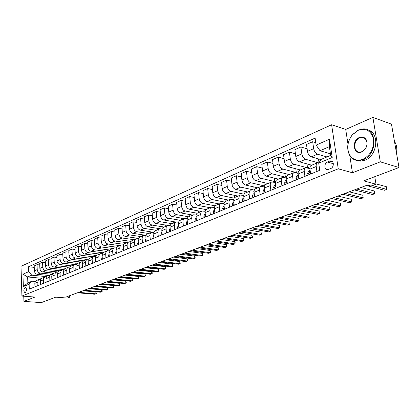 <?xml version="1.0" encoding="UTF-8"?>
<svg xmlns="http://www.w3.org/2000/svg" width="420" height="420" viewBox="0 0 420 420"><rect width="100%" height="100%" fill="white"/><g stroke="black" fill="none" stroke-linecap="round" stroke-linejoin="round"><path stroke-width="0.63" d="M25.263 292.651C26.901 290.509 26.927 288.75 25.337 287.38L25.095 287.443C23.457 289.59 23.436 291.344 25.021 292.709L25.263 292.651M331.616 124.745L21 266.322L21.919 296.063L338.252 168.814L331.616 124.745L345.707 129.444L347.981 144.044M349.766 155.51L352.454 172.757L380.31 161.852L372.892 117.395L345.707 129.444M372.892 117.395L391.477 124.136L399 167.533L363.694 180.868L376 184.202L374.771 176.684M23.756 296.205L23.919 301.366L41.328 302.605L55.766 297.155L67.405 298.058L69.62 297.239L69.547 295.733M380.31 161.852L399 167.533M376 184.202L371.012 186.039L367.432 185.089L66.218 296.971L69.62 297.239M329.627 161.112L327.411 162.036C323.951 163.27 324.072 169.979 327.558 169.643L330.724 168.53C334.22 167.323 334.105 160.555 330.603 160.892L329.627 161.112L332.745 161.999M316.123 145.121L329.49 139.235L332.209 157.505L318.712 163.144L321.242 159.348L330.666 155.379L329.369 146.669L319.993 150.722L316.123 145.121L315.116 138.107L28.544 266.768L34.251 267.367M41.843 278.287L27.657 276.948L27.857 282.912L31.946 281.19L29.127 284.188L29.295 289.144L319.741 170.294L318.712 163.144M29.127 284.188L23.341 286.608L22.948 274.197L28.707 271.661L28.544 266.768M352.454 172.757L338.252 168.814M23.919 301.366L34.934 297.056L21.919 296.063M31.946 281.19L35.317 281.494M37.81 285.658L37.989 280.639L39.144 279.421L40.829 279.206M43.407 283.369L43.57 278.303L44.73 277.079L46.452 276.869M49.109 281.038L49.261 275.924L50.421 274.696L52.18 274.491M54.92 278.654L55.067 273.504L56.227 272.265L58.028 272.066M60.853 276.229L60.984 271.031L62.15 269.782L63.987 269.588M66.901 273.756L66.728 269.834L67.022 268.506L68.187 267.251L70.067 267.067M73.075 271.231L73.18 265.934L74.345 264.673L76.272 264.495M79.375 268.653L79.175 264.658L79.464 263.309L80.635 262.038L82.598 261.865M85.801 266.017L85.596 261.991L85.88 260.631L87.271 259.25L89.072 259.187M92.368 263.335L92.148 259.266L92.547 257.654L93.817 256.505L95.671 256.452M99.067 260.589L98.837 256.489L99.236 254.861L100.506 253.706L102.412 253.664M105.914 257.791L105.672 253.643L105.945 252.247L107.336 250.84L109.295 250.814M112.907 254.929L112.649 250.745L112.922 249.333L114.314 247.921L116.33 247.9M120.057 252.005L119.784 247.779L120.167 246.109L121.443 244.934L123.522 244.928M127.36 249.013L127.071 244.745L127.454 243.065L128.73 241.878L130.867 241.889M134.825 245.957L134.536 241.962C134.484 240.35 135.03 239.285 136.18 238.76L138.385 238.786M142.464 242.834L142.159 238.796C142.097 237.169 142.643 236.093 143.792 235.567L146.066 235.615M150.271 239.642L149.956 235.562C149.888 233.914 150.428 232.832 151.583 232.302L153.93 232.37M158.267 236.371L157.93 232.25C157.857 230.585 158.398 229.493 159.547 228.968L161.973 229.052M166.441 233.021L166.089 228.858C166.01 227.178 166.551 226.076 167.701 225.55L170.205 225.661M174.815 229.598L174.442 225.388C174.358 223.692 174.893 222.579 176.043 222.054L178.631 222.185M183.383 226.091L182.999 221.839C182.905 220.122 183.435 219.004 184.59 218.474L187.268 218.636M192.16 222.5L191.756 218.201C191.662 216.468 192.187 215.339 193.337 214.809L196.109 214.998M201.159 218.815L200.734 214.473C200.629 212.72 201.149 211.58 202.298 211.055L205.17 211.276M210.373 215.045L209.932 210.651C209.816 208.882 210.331 207.732 211.481 207.207L214.463 207.464M219.823 211.181L219.361 206.74C219.235 204.95 219.749 203.789 220.894 203.259L223.986 203.558M229.514 207.212L229.026 202.724C228.895 200.912 229.399 199.747 230.548 199.216L233.756 199.558M239.453 203.149L238.943 198.602C238.802 196.775 239.3 195.599 240.445 195.069L243.779 195.458M249.653 198.975L249.118 194.381C248.966 192.528 249.464 191.341 250.603 190.811L254.069 191.252M260.122 194.691L259.565 190.04C259.403 188.171 259.891 186.974 261.025 186.448L264.637 186.942M270.874 190.291L270.286 185.588C270.113 183.697 270.596 182.49 271.724 181.965L275.489 182.527M281.915 185.771L281.3 181.015C281.117 179.099 281.589 177.881 282.718 177.356L286.639 177.991M293.26 181.13L292.619 176.316C292.425 174.379 292.887 173.15 294.01 172.625L298.106 173.339M304.925 176.358L304.253 171.481C304.043 169.523 304.5 168.284 305.613 167.764L309.897 168.562M316.916 171.449L316.213 166.514C315.998 164.53 316.439 163.28 317.546 162.766L318.943 162.803M330.43 153.793L319.993 150.722M326.97 156.933L317.499 154.198C315.541 153.363 314.265 151.52 313.672 148.664L312.68 141.719L315.772 142.658M321.053 159.632L311.283 156.865C309.325 156.041 308.054 154.214 307.471 151.379L306.5 144.475L312.68 141.719M317.83 162.687L305.629 159.29C303.665 158.482 302.4 156.665 301.822 153.846L300.877 146.984L307.109 148.806M311.735 165.202L299.581 161.884C297.623 161.086 296.357 159.285 295.79 156.487L294.866 149.667L300.877 146.984M310.096 166.782L307.54 167.853L294.079 164.246C292.115 163.459 290.855 161.674 290.299 158.891L289.396 152.108L295.428 153.804M300.358 169.964L288.194 166.772C286.235 165.995 284.981 164.22 284.429 161.459L283.547 154.712L289.396 152.108M298.321 171.707L296.31 172.547L282.839 169.066C280.88 168.299 279.625 166.541 279.085 163.795L278.224 157.091L284.067 158.676M289.28 174.605L277.111 171.523C275.153 170.767 273.908 169.024 273.373 166.294L272.528 159.626L278.224 157.091M286.87 176.489L285.374 177.119L271.897 173.759C269.939 173.014 268.695 171.286 268.17 168.567L267.346 161.941L273.01 163.427M278.492 179.13L266.322 176.153C264.364 175.418 263.125 173.702 262.605 171.003L261.802 164.414L267.346 161.941M275.725 181.151L274.717 181.571L261.24 178.332C259.287 177.608 258.053 175.901 257.539 173.219L256.751 166.666L262.248 168.058M267.981 183.535L255.811 180.663C253.859 179.944 252.625 178.253 252.121 175.586L251.354 169.071L256.751 166.666M264.878 185.682L264.338 185.908L250.866 182.784C248.908 182.075 247.684 180.401 247.186 177.744L246.435 171.266L251.764 172.573M257.733 187.824L245.574 185.052C243.621 184.359 242.398 182.69 241.91 180.054L241.174 173.612L246.435 171.266M254.315 190.097L240.749 187.121C238.802 186.433 237.584 184.779 237.095 182.159L236.381 175.754L241.558 176.978M247.742 192.014L235.594 189.336C233.641 188.659 232.428 187.016 231.956 184.411L231.252 178.038L236.381 175.754M244.099 194.213L230.89 191.352C228.942 190.68 227.734 189.053 227.262 186.459L226.579 180.122L231.609 181.272M237.998 196.093L225.86 193.51C223.918 192.848 222.71 191.231 222.248 188.654L221.576 182.353L226.579 180.122M234.192 198.182L221.277 195.478C219.334 194.822 218.132 193.216 217.675 190.654L217.019 184.385L221.907 185.467M228.496 200.078L216.374 197.578C214.431 196.938 213.234 195.342 212.783 192.796L212.142 186.564L217.019 184.385M224.558 202.062L211.901 199.5C209.963 198.865 208.772 197.279 208.325 194.744L207.695 188.543L212.452 189.562M219.219 203.963L207.113 201.553C205.18 200.923 203.989 199.353 203.553 196.833L202.939 190.669L207.695 188.543M215.187 205.863L202.75 203.427C200.818 202.802 199.631 201.243 199.201 198.734L198.602 192.602L203.228 193.562M210.163 207.758L198.083 205.427C196.151 204.813 194.969 203.264 194.539 200.771L193.956 194.675L198.602 192.602M206.073 209.58L193.82 207.254C191.893 206.651 190.717 205.107 190.291 202.629L189.725 196.565L194.224 197.468M201.322 211.465L189.263 209.213C187.336 208.614 186.165 207.081 185.745 204.619L185.189 198.587L189.725 196.565M197.211 213.224L185.105 210.998C183.178 210.404 182.012 208.882 181.597 206.435L181.057 200.429L185.441 201.285M192.685 215.082L180.653 212.903C178.731 212.321 177.566 210.814 177.161 208.373L176.626 202.403L181.057 200.429M188.612 216.788L176.589 214.646C174.673 214.069 173.513 212.572 173.108 210.147L172.589 204.204L176.862 205.013M184.244 218.621L172.242 216.515C170.326 215.943 169.171 214.452 168.772 212.042L168.268 206.131L172.589 204.204M180.264 220.285L168.273 218.216C166.362 217.655 165.207 216.174 164.819 213.775L164.32 207.895L168.483 208.656M175.996 222.075L164.026 220.038C162.115 219.482 160.965 218.012 160.582 215.628L160.099 209.774L164.32 207.895M172.106 223.703L160.146 221.702C158.24 221.151 157.096 219.691 156.718 217.319L156.24 211.496L160.298 212.216M167.995 225.461L155.993 223.482C154.093 222.941 152.953 221.487 152.576 219.13L152.114 213.339L156.24 211.496M164.131 227.047L152.203 225.109C150.302 224.574 149.168 223.13 148.796 220.778L148.344 215.019L152.303 215.702M160.524 228.827L148.145 226.853C146.249 226.322 145.115 224.889 144.748 222.553L144.312 216.82L148.344 215.019M156.334 230.312L144.438 228.438C142.548 227.913 141.419 226.49 141.057 224.165L140.627 218.463L144.485 219.109M153.379 232.286L140.469 230.144C138.579 229.625 137.456 228.207 137.099 225.897L136.678 220.222L140.627 218.463M148.706 233.51L136.847 231.698C134.962 231.184 133.838 229.777 133.487 227.477L133.077 221.828L136.847 222.442M145.588 235.541L146.076 235.337L132.967 233.363C131.082 232.853 129.964 231.457 129.617 229.168L129.218 223.55L133.077 221.828M141.241 236.639L129.423 234.885C127.544 234.381 126.43 232.995 126.084 230.716L125.695 225.12L129.37 225.703M138.553 238.403L125.622 236.513C123.748 236.019 122.64 234.638 122.299 232.37L121.921 226.805L125.695 225.12M138.5 238.502L137.97 238.723M133.938 239.694L122.157 237.998C120.283 237.51 119.18 236.14 118.839 233.882L118.472 228.344L122.062 228.895M131.114 241.39L118.44 239.594C116.571 239.111 115.469 237.746 115.138 235.505L114.776 229.992L118.472 228.344M130.972 241.647L130.515 241.841M126.788 242.692L115.049 241.048C113.18 240.571 112.082 239.216 111.757 236.985L111.4 231.494L114.907 232.019M123.848 244.325L111.41 242.608C109.547 242.135 108.455 240.791 108.129 238.571L107.788 233.111L111.4 231.494M123.611 244.724L123.223 244.886M119.789 245.627L108.087 244.036C106.229 243.569 105.142 242.225 104.816 240.014L104.48 234.581L107.909 235.079M116.755 247.196L104.528 245.564C102.674 245.102 101.588 243.768 101.267 241.568L100.942 236.161L104.48 234.581M116.408 247.737L116.088 247.868M112.938 248.498L101.273 246.96C99.424 246.498 98.343 245.175 98.028 242.986L97.708 237.605L101.057 238.077M109.82 250.016L97.787 248.456C95.939 248 94.862 246.687 94.552 244.508L94.243 239.148L97.708 237.605M106.223 251.307L94.605 249.821C92.757 249.37 91.686 248.062 91.376 245.894L91.077 240.56L94.348 241.012M103.047 252.782L91.187 251.286C89.35 250.84 88.279 249.543 87.974 247.385L87.68 242.078L91.077 240.56M99.645 254.063L88.069 252.625C86.231 252.184 85.166 250.892 84.866 248.745L84.578 243.458L87.78 243.889M96.432 255.497L84.725 254.058C82.892 253.622 81.827 252.341 81.533 250.204L81.254 244.944L84.578 243.458M93.203 256.767L81.669 255.371C79.837 254.94 78.776 253.659 78.487 251.533L78.215 246.298L81.344 246.703M89.975 258.158L78.388 256.778C76.566 256.352 75.505 255.082 75.217 252.961L74.954 247.753L78.215 246.298M86.888 259.413L75.395 258.059C73.573 257.639 72.518 256.373 72.235 254.268L71.978 249.081L75.044 249.47M83.669 260.767L72.182 259.439C70.366 259.024 69.316 257.764 69.032 255.67L68.78 250.504L71.978 249.081M80.692 262.007L69.248 260.699C67.431 260.284 66.386 259.035 66.108 256.951L65.861 251.806L68.864 252.173M77.522 263.335L66.098 262.048C64.286 261.639 63.247 260.4 62.968 258.321L62.732 253.202L65.861 251.806M74.629 264.553L63.221 263.282C61.415 262.878 60.375 261.644 60.102 259.576L59.871 254.478L62.806 254.83M71.51 265.855L60.134 264.611C58.333 264.206 57.299 262.978 57.026 260.92L56.805 255.848L59.871 254.478M68.743 267.052L57.309 265.818C55.514 265.424 54.479 264.201 54.212 262.148L53.996 257.098L56.873 257.434M65.62 268.322L54.285 267.115C52.49 266.726 51.461 265.508 51.198 263.471L50.988 258.442L53.996 257.098M63.157 269.524L51.518 268.307C49.728 267.918 48.704 266.705 48.442 264.673L48.237 259.67L51.051 259.99M59.834 270.748L48.547 269.577C46.762 269.194 45.743 267.991 45.481 265.97L45.281 260.988L48.237 259.67M58.07 271.992L45.833 270.743C44.053 270.365 43.034 269.168 42.777 267.151L42.583 262.19L45.344 262.495M54.164 273.121L42.919 271.992C41.144 271.614 40.131 270.428 39.874 268.422L39.69 263.482L42.583 262.19M52.29 274.328L40.257 273.137C38.483 272.764 37.474 271.577 37.223 269.582L37.044 264.663L39.742 264.952M48.599 275.457L37.401 274.36C35.632 273.992 34.624 272.816 34.377 270.827L34.199 265.928L37.044 264.663M46.625 276.623L31.736 275.189L27.657 276.948L22.948 274.197M330.283 153.752L330.535 155.437M310.637 174.017L309.955 169.118C309.74 167.144 310.191 165.9 311.299 165.38L317.425 162.813M318.481 158.902L319.022 162.682M306.989 163.905L307.54 167.853M298.82 178.857L298.163 174.011C297.964 172.064 298.421 170.83 299.539 170.31L305.492 167.816M295.801 168.767L296.31 172.547M287.322 183.561L286.697 178.773C286.508 176.852 286.976 175.623 288.099 175.103L293.89 172.678M284.902 173.497L285.374 177.119M276.134 188.139L275.536 183.409C275.357 181.508 275.835 180.29 276.964 179.765L282.597 177.408M274.281 178.096L274.717 181.571M265.246 192.591L264.673 187.918C264.511 186.039 264.994 184.837 266.128 184.306L271.604 182.012M263.928 182.574L264.338 185.908M254.641 196.933L254.1 192.313C253.942 190.454 254.431 189.257 255.57 188.732L260.904 186.496M253.832 186.937L254.21 190.139M244.314 201.159L243.794 196.591C243.647 194.749 244.146 193.567 245.291 193.042L250.478 190.864M243.989 191.184L244.293 193.862M234.255 205.275L233.756 200.76C233.62 198.944 234.124 197.768 235.268 197.237L240.324 195.122M234.381 195.326L234.638 197.626M224.443 209.286L223.97 204.823C223.839 203.023 224.353 201.863 225.498 201.332L230.422 199.269M225.01 199.358L225.236 201.458M214.883 213.203L214.426 208.787C214.31 207.008 214.825 205.853 215.969 205.322L220.773 203.311M215.859 203.296L216.064 205.286M205.553 217.019L205.118 212.651C205.007 210.893 205.527 209.748 206.677 209.218L211.36 207.26M206.923 207.134L207.113 209.034M196.455 220.742L196.04 216.421C195.935 214.683 196.46 213.544 197.61 213.019L202.172 211.108M198.193 210.882L198.371 212.698M187.572 224.375L187.178 220.101C187.084 218.379 187.609 217.256 188.759 216.725L193.21 214.862M189.667 214.536L189.829 216.279M178.899 227.923L178.526 223.697C178.437 221.991 178.967 220.873 180.122 220.348L184.464 218.526M181.335 218.106L181.487 219.776M170.436 231.389L170.074 227.204C169.995 225.519 170.531 224.411 171.68 223.881L175.922 222.107M173.187 221.597L173.329 223.193M162.167 234.775L161.821 230.633C161.747 228.963 162.288 227.861 163.438 227.335L167.575 225.603M165.223 225.005L165.354 226.532M154.088 238.077L153.757 233.982C153.689 232.328 154.229 231.236 155.384 230.711L159.422 229.016M157.437 228.333L157.553 229.803M146.191 241.311L145.877 237.253C145.814 235.615 146.359 234.533 147.509 234.008L151.457 232.355M149.814 231.593L149.924 233M138.469 244.466L138.175 240.45C138.117 238.833 138.663 237.762 139.813 237.237L143.666 235.62M142.359 234.775L142.459 236.124M130.924 247.559L130.641 242.959L131.145 241.343L132.059 240.492L136.054 238.812M135.061 237.893L135.156 239.185M123.543 250.577L123.26 246.33L123.779 244.424L124.698 243.574L128.604 241.93M127.916 240.938L128.006 242.183M116.319 253.533L116.067 249.029L116.576 247.438L117.495 246.593L121.322 244.981M120.923 243.92L121.007 245.117M109.252 256.426L109.001 252.263L109.394 250.614L110.444 249.548L114.193 247.968M114.072 246.839L114.151 247.989M102.338 259.255L102.097 255.129L102.627 253.271L103.546 252.436L107.216 250.892M107.363 249.701L107.436 250.808M95.566 262.022L95.34 257.938L95.739 256.321L96.789 255.266L100.385 253.754M100.79 252.499L100.858 253.601M88.935 264.736L88.72 260.689L89.124 259.088L90.174 258.038L93.697 256.557M94.348 255.239L94.411 256.363M82.441 267.393L82.241 263.387L82.645 261.791L83.695 260.757L87.15 259.303M88.032 257.927L88.1 259.093M75.973 267.803L75.684 269.026L76.062 270.007L75.91 265.739L76.587 264.028L80.729 261.991M81.842 260.558L81.911 261.791M69.851 272.548L69.668 268.611L70.082 267.047L71.127 266.023L74.445 264.626M75.773 263.141L75.842 264.442M63.74 275.048L63.572 271.147L63.987 269.593L65.032 268.574L68.282 267.204M69.82 265.666L69.888 267.047M57.755 277.499L57.593 273.63L58.013 272.092L59.052 271.079L62.244 269.735M63.982 268.149L64.045 269.498M51.886 279.899L51.734 276.071L52.154 274.544L53.193 273.536L56.327 272.218M58.249 270.58L58.301 271.677M46.127 282.256L45.99 278.46L46.405 276.943L47.45 275.94L50.521 274.649M52.631 272.969L52.668 273.898M40.483 284.566L40.352 280.802L40.772 279.3L41.811 278.303L44.825 277.037M28.707 271.661L31.736 275.189M47.114 275.31L47.145 276.124M34.944 286.829L34.823 283.101L35.243 281.61L36.283 280.623L39.239 279.373M330.666 155.379L332.209 157.505M329.369 146.669L329.49 139.235M23.341 286.608L27.857 282.912M372.367 185.54L386.794 189.399L384.379 190.265L366.356 185.483M375.947 183.871L386.337 186.69L386.794 189.399L386.337 186.69M308.406 174.93L307.592 173.702L308.196 171.46L310.07 169.974M356.774 189.042L374.845 193.688L372.493 194.534L354.412 189.924M310.159 170.588L309.372 172.127L309.776 172.594L310.375 172.121M360.938 187.499L374.409 191.011L374.845 193.688L374.409 191.011M296.725 179.713L295.937 178.495L296.557 176.274L298.284 174.919M345.077 193.389L363.206 197.867L360.911 198.691L342.772 194.245M298.363 175.502L297.67 176.946L298.064 177.413L298.578 177.067M349.267 191.83L362.786 195.221L363.206 197.867L362.786 195.221M285.364 184.359L284.597 183.157L285.233 180.952L286.818 179.723M333.68 197.621L351.855 201.941L349.619 202.745L331.438 198.455M286.892 180.285L286.293 181.634L286.671 182.102L287.096 181.855M337.901 196.056L351.451 199.327L351.855 201.941L351.451 199.327M274.302 188.885L273.562 187.693L274.213 185.509L275.662 184.396M322.576 201.747L340.788 205.916L338.604 206.703L320.387 202.561M275.73 184.947L275.216 186.197L275.583 186.664L275.93 186.496M326.818 200.172L340.399 203.327L340.788 205.916L340.399 203.327M362.88 159.285C370.566 155.19 374.11 148.523 373.517 139.272C371.175 130.809 366.082 127.817 358.234 130.284L352.275 134.894C347.33 141.697 346.469 148.407 349.692 155.017C352.853 159.778 357.247 161.201 362.88 159.285M358.407 130.011L363.069 128.951C377.465 127.727 377.659 154.775 363.174 159.716L359.011 160.613C354.979 160.624 351.86 158.865 349.661 155.337C346.364 148.57 347.245 141.703 352.306 134.731L358.407 130.011M361.709 151.977C353.556 155.652 351.204 140.6 359.383 137.477C362.308 136.405 364.586 137.161 366.219 139.734C367.679 142.916 367.264 146.144 364.98 149.425L361.709 151.977M359.672 137.907C353.042 140.369 353.209 152.665 359.893 152.124L361.882 151.688L364.991 149.263C367.164 146.15 367.558 143.078 366.167 140.054C365.148 138.316 363.683 137.44 361.772 137.434L359.672 137.907M394.459 141.346C396.596 144.617 397.268 148.496 396.475 152.98M367.463 129.827C379.822 131.985 377.827 155.857 364.87 160.225L360.712 161.117L356.596 160.414M263.534 193.294L262.82 192.108L263.482 189.945L264.8 188.942M311.745 205.769L329.989 209.795L327.863 210.556L309.614 206.561M264.868 189.499L264.432 190.643L265.052 191M316.008 204.188L329.616 207.233L329.989 209.795L329.616 207.233M253.045 197.584L252.352 196.408L253.029 194.266L254.221 193.363M301.182 209.696L319.452 213.581L317.373 214.326L299.103 210.467M254.289 193.94L253.927 194.969L254.457 195.374M305.466 208.1L319.095 211.045L319.452 213.581L319.095 211.045M242.828 201.763L242.156 200.597L242.844 198.476L243.92 197.673M290.881 213.518L309.167 217.271L307.141 218.001L288.85 214.274M243.989 198.282L243.695 199.185L244.141 199.621M295.181 211.922L308.821 214.762L309.167 217.271L308.821 214.762M232.874 205.842L232.218 204.687L232.916 202.582L233.877 201.863M280.828 217.256L299.124 220.878L297.145 221.587L278.849 217.991M233.951 202.524L233.725 203.296L234.05 203.747M285.143 215.649L298.793 218.395L299.124 220.878L298.793 218.395M223.162 209.811L222.532 208.666L223.235 206.582L224.091 205.952M271.016 220.899L289.317 224.396L287.385 225.094L269.078 221.618M224.165 206.677L224.275 207.748M275.347 219.292L288.997 221.944L289.317 224.396L288.997 221.944M213.696 213.685L213.082 212.552L213.796 210.483L214.547 209.937M261.434 224.459L279.736 227.84L277.846 228.517L259.544 225.162M214.631 210.746L214.72 211.638M265.776 222.847L279.431 225.409L279.736 227.84L279.841 226.506L279.431 225.409M204.461 217.466L203.863 216.342L204.587 214.294L205.238 213.817M252.073 227.934L270.375 231.2L268.527 231.861L250.226 228.622M205.328 214.736L205.396 215.413M256.426 226.317L270.081 228.795L270.375 231.2L270.617 230.837L270.081 228.795M195.447 221.156L194.864 220.038L195.599 218.006L196.151 217.607M242.928 231.331L261.219 234.486L259.413 235.137L241.127 232.003M196.256 218.673L196.292 219.046M247.291 229.714L260.935 232.103L261.219 234.486L261.366 233.168L260.935 232.103M186.648 224.753L186.086 223.645L187.288 221.298M233.993 234.649L252.273 237.699L250.509 238.334L232.234 235.305M238.361 233.027L252 235.342L252.273 237.699L252.546 237.332L252 235.342M178.059 228.27L177.508 227.173L178.631 224.905M225.262 237.893L243.521 240.839L241.794 241.463L223.54 238.534M229.635 236.271L243.259 238.508L243.521 240.839L243.705 239.537L243.259 238.508M169.669 231.703L169.134 230.612L170.179 228.428M216.72 241.064L234.964 243.915L233.273 244.519L215.035 241.694M221.099 239.442L234.712 241.605L234.964 243.915L235.163 242.618L234.712 241.605M161.474 235.058L160.954 233.977L161.926 231.866M208.373 244.167L226.59 246.923L224.936 247.517L206.724 244.781M212.751 242.54L226.349 244.634L226.59 246.923L226.805 245.632L226.349 244.634M153.463 238.334L152.959 237.263L153.857 235.221M200.203 247.202L218.39 249.863L216.773 250.446L198.592 247.8M204.582 245.574L218.159 247.595L218.39 249.863L218.626 248.582L218.159 247.595M145.635 241.537L145.142 240.476L145.976 238.502M192.208 250.173L210.368 252.746L208.782 253.312L190.633 250.756M196.591 248.546L210.147 250.499L210.368 252.746L210.703 252.368L210.147 250.499M137.981 244.671L137.503 243.616L138.269 241.71M184.385 253.076L202.514 255.565L200.959 256.121L182.842 253.654M188.769 251.449L202.298 253.339L202.514 255.565L202.776 254.299L202.298 253.339M130.494 247.732L130.027 246.687L130.73 244.85M176.731 255.922L194.822 258.326L193.3 258.872L175.219 256.484M181.109 254.294L194.612 256.127L194.822 258.326L195.179 257.948L195.095 257.066L194.612 256.127M123.17 250.73L122.719 249.695L123.359 247.921M169.234 258.709L187.283 261.035L185.797 261.571L167.748 259.255M173.607 257.082L187.084 258.851L187.283 261.035L187.651 260.652L187.572 259.781L187.084 258.851M116.004 253.664L115.563 252.635L116.151 250.934M161.889 261.434L179.902 263.687L178.442 264.206L160.44 261.975M166.262 259.812L179.713 261.524L179.902 263.687L180.28 263.303L179.713 261.524M108.99 256.531L108.565 255.512L109.095 253.885M154.697 264.107L172.667 266.28L171.239 266.795L153.274 264.637M159.065 262.484L172.484 264.138L172.667 266.28L173.056 265.897L172.484 264.138M102.128 259.34L101.708 258.326L102.186 256.778M147.651 266.726L165.575 268.826L164.173 269.33L146.255 267.241M152.014 265.104L165.401 266.705L165.575 268.826L165.974 268.443L165.401 266.705M95.408 262.091L94.999 261.088L95.424 259.613M140.742 269.288L158.624 271.325L157.248 271.819L139.377 269.798M145.105 267.671L158.456 269.22L158.624 271.325L159.028 270.942L158.456 269.22M88.825 264.784L88.426 263.786L88.804 262.395M133.975 271.803L151.809 273.772L150.46 274.255L132.636 272.302M138.327 270.186L151.646 271.688L151.809 273.772L152.219 273.389L152.155 272.554L151.646 271.688M82.378 267.419L81.989 266.432L82.32 265.125M127.339 274.27L145.121 276.171L143.803 276.649L126.026 274.754M131.686 272.654L144.968 274.103L145.121 276.171L145.541 275.788L144.968 274.103M120.834 276.685L138.563 278.528L137.267 278.99L119.548 277.163M125.176 275.074L138.416 276.476L138.563 278.528L138.994 278.14L138.416 276.476M69.846 272.475L69.505 271.567L69.746 270.433M114.45 279.053L132.132 280.838L130.862 281.295L113.19 279.526M118.787 277.447L131.99 278.801L132.132 280.838L132.568 280.45L131.99 278.801M63.73 274.832L63.646 273.021M108.192 281.379L125.822 283.101L124.572 283.553L106.953 281.841M112.518 279.772L125.68 281.085L125.822 283.101L126.257 282.718L126.205 281.915L125.68 281.085M57.74 277.137L57.671 275.562M102.05 283.663L119.627 285.327L118.398 285.768L100.837 284.114M106.365 282.056L119.49 283.327L119.627 285.327L120.073 284.944L119.49 283.327M51.865 279.4L51.807 278.066M96.023 285.899L113.542 287.511L112.34 287.942L94.831 286.34M100.333 284.298L113.416 285.532L113.542 287.511L113.993 287.123L113.946 286.335L113.416 285.532M46.105 281.62L46.058 280.534M90.111 288.099L107.573 289.653L106.391 290.078L88.94 288.53M94.411 286.498L107.452 287.69L107.573 289.653L108.029 289.27L107.982 288.482L107.452 287.69M40.457 283.794L40.425 282.98M84.305 290.252L101.708 291.758L100.548 292.178L83.155 290.682M88.594 288.661L101.593 289.81L101.708 291.758L102.17 291.375L102.128 290.598L101.593 289.81M34.913 285.925L34.897 285.416M78.603 292.373L95.954 293.827L94.815 294.236L77.48 292.787M82.882 290.782L95.839 291.895L95.954 293.827L96.422 293.444L95.839 291.895M311.283 156.865L317.499 154.198M299.581 161.884L305.629 159.29M288.194 166.772L294.079 164.246M277.111 171.523L282.839 169.066M266.322 176.153L271.897 173.759M255.811 180.663L261.24 178.332M245.574 185.052L250.866 182.784M235.594 189.336L240.749 187.121M225.86 193.51L230.89 191.352M216.374 197.578L221.277 195.478M207.113 201.553L211.901 199.5M198.083 205.427L202.75 203.427M189.263 209.213L193.82 207.254M180.653 212.903L185.105 210.998M172.242 216.515L176.589 214.646M164.026 220.038L168.273 218.216M155.993 223.482L160.146 221.702M148.145 226.853L152.203 225.109M140.469 230.144L144.438 228.438M132.967 233.363L136.847 231.698M125.622 236.513L129.423 234.885M118.44 239.594L122.157 237.998M111.41 242.608L115.049 241.048M104.528 245.564L108.087 244.036M97.787 248.456L101.273 246.96M91.187 251.286L94.605 249.821M84.725 254.058L88.069 252.625M78.388 256.778L81.669 255.371M72.182 259.439L75.395 258.059M66.098 262.048L69.248 260.699M60.134 264.611L63.221 263.282M54.285 267.115L57.309 265.818M48.547 269.577L51.518 268.307M42.919 271.992L45.833 270.743M37.401 274.36L40.257 273.137M307.471 151.379L313.672 148.664M309.955 169.118L316.213 166.514M298.163 174.011L304.253 171.481M295.79 156.487L301.822 153.846M286.697 178.773L292.619 176.316M284.429 161.459L290.299 158.891M275.536 183.409L281.3 181.015M273.373 166.294L279.085 163.795M264.673 187.918L270.286 185.588M262.605 171.003L268.17 168.567M254.1 192.313L259.565 190.04M252.121 175.586L257.539 173.219M243.794 196.591L249.118 194.381M241.91 180.054L247.186 177.744M233.756 200.76L238.943 198.602M231.956 184.411L237.095 182.159M223.97 204.823L229.026 202.724M222.248 188.654L227.262 186.459M214.426 208.787L219.361 206.74M212.783 192.796L217.675 190.654M205.118 212.651L209.932 210.651M203.553 196.833L208.325 194.744M196.04 216.421L200.734 214.473M194.539 200.771L199.201 198.734M187.178 220.101L191.756 218.201M185.745 204.619L190.291 202.629M178.526 223.697L182.999 221.839M177.161 208.373L181.597 206.435M170.074 227.204L174.442 225.388M168.772 212.042L173.108 210.147M161.821 230.633L166.089 228.858M160.582 215.628L164.819 213.775M153.757 233.982L157.93 232.25M152.576 219.13L156.718 217.319M145.877 237.253L149.956 235.562M144.748 222.553L148.796 220.778M138.175 240.45L142.159 238.796M137.099 225.897L141.057 224.165M130.641 243.579L134.536 241.962M129.617 229.168L133.487 227.477M123.27 246.64L127.082 245.059M122.299 232.37L126.084 230.716M116.062 249.632L119.795 248.084M115.138 235.505L118.839 233.882M109.011 252.562L112.66 251.05M108.129 238.571L111.757 236.985M102.107 255.434L105.677 253.948M101.267 241.568L104.816 240.014M95.345 258.237L98.842 256.788M94.552 244.508L98.028 242.986M88.73 260.988L92.153 259.565M87.974 247.385L91.376 245.894M82.246 263.676L85.601 262.285M81.533 250.204L84.866 248.745M75.894 266.317L79.18 264.952M75.217 252.961L78.487 251.533M69.673 268.9L72.891 267.561M69.032 255.67L72.235 254.268M63.572 271.43L66.733 270.123M62.968 258.321L66.108 256.951M57.598 273.913L60.69 272.632M57.026 260.92L60.102 259.576M51.739 276.35L54.768 275.09M51.198 263.471L54.212 262.148M45.99 278.733L48.962 277.499M45.481 265.97L48.442 264.673M40.352 281.075L43.271 279.867M39.874 268.422L42.777 267.151M34.823 283.374L37.684 282.182M34.377 270.827L37.223 269.582M333.349 163.711L327.411 162.036M307.624 173.749L310.438 172.594M308.196 171.46L309.992 170.72M310.223 172.347L309.372 172.127M295.969 178.542L298.625 177.45M296.557 176.274L298.305 175.549M298.51 177.156L297.67 176.946M284.629 183.199L287.138 182.17M285.233 180.952L286.892 180.269M287.096 181.828L286.293 181.634M273.593 187.735L275.961 186.764M274.213 185.509L275.725 184.884M275.909 186.359L275.216 186.197M262.847 192.155L265.078 191.237M263.482 189.945L264.852 189.378M265.025 190.775L264.432 190.643M252.378 196.455L254.483 195.589M253.029 194.266L254.268 193.757M254.425 195.074L253.927 194.969M242.183 200.645L244.167 199.831M242.844 198.476L243.957 198.02M244.099 199.269L243.695 199.185M232.244 204.729L234.108 203.963M232.916 202.582L233.909 202.172M234.04 203.359L233.725 203.296M222.553 208.714L224.306 207.989M223.235 206.582L224.117 206.22M213.103 212.594L214.751 211.922M213.796 210.483L214.567 210.168M203.884 216.384L205.427 215.749M204.587 214.294L205.254 214.016M194.891 220.08L196.334 219.487M195.599 218.006L196.166 217.77M186.107 223.692L187.457 223.136M186.827 221.634L187.299 221.44M177.529 227.215L178.794 226.695M178.259 225.178L178.642 225.015M169.155 230.659L170.331 230.176M169.89 228.638L170.189 228.512M160.976 234.019L162.067 233.572M152.98 237.305L153.993 236.891M145.162 240.518L146.097 240.13M137.519 243.658L138.385 243.301M130.048 246.729L130.84 246.404M122.735 249.732L123.464 249.433M115.579 252.672L116.245 252.399M108.581 255.549L109.184 255.302M101.724 258.368L102.27 258.142M95.014 261.125L95.503 260.925M88.442 263.828L88.877 263.65M82.005 266.474L82.383 266.317M75.7 269.062L76.025 268.926M69.515 271.604L69.799 271.488M332.047 161.306L330.603 160.892M360.712 161.117L359.011 160.613M361.772 137.434L364.817 138.437M366.167 140.054L366.219 139.734M349.692 155.017L349.661 155.337"/></g></svg>

